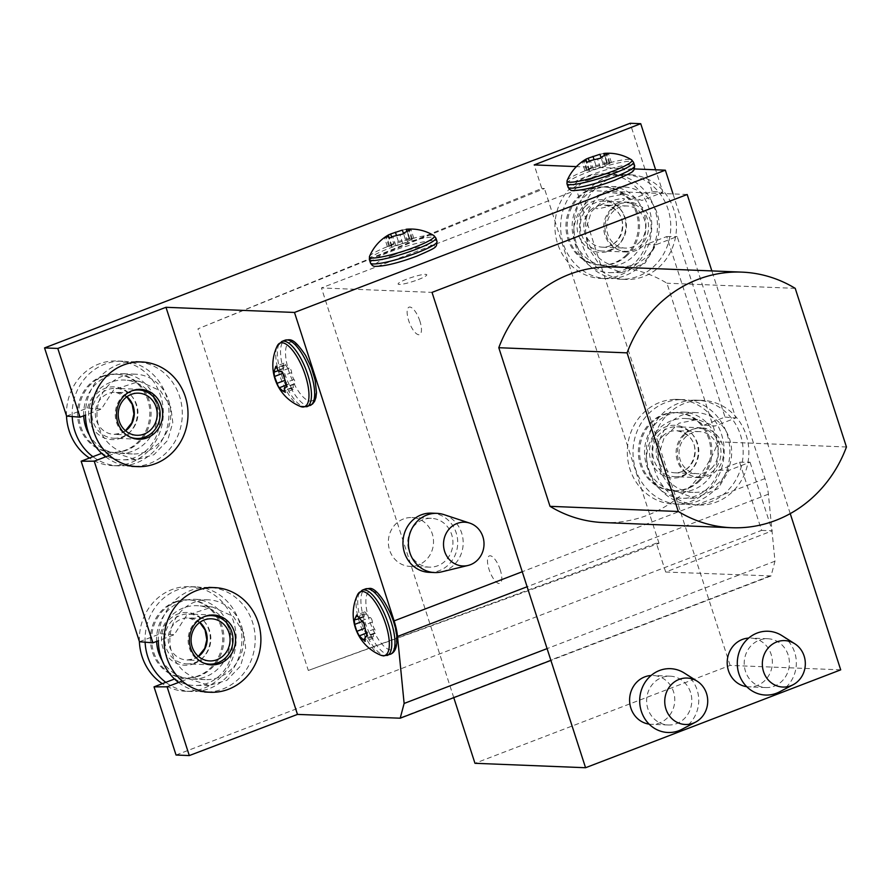<?xml version="1.0" encoding="UTF-8"?>
<svg xmlns="http://www.w3.org/2000/svg" width="891" height="891" viewBox="0 0 891 891"><rect width="100%" height="100%" fill="white"/><g stroke="black" fill="none" stroke-linecap="round" stroke-linejoin="round"><path stroke-width="0.67" stroke-dasharray="4.46 3.34" d="M690.547 692.407A24.425 22.587 92.3 0 0 670.188 676.18A24.425 22.587 92.3 0 0 647.88 708.768A24.425 22.587 92.3 0 0 668.228 724.996A24.425 22.587 92.3 0 0 690.547 692.407M649.127 724.127A24.425 22.587 92.3 0 0 651.21 724.316A24.425 22.587 92.3 0 0 673.518 691.717A24.425 22.587 92.3 0 0 653.17 675.501A24.425 22.587 92.3 0 0 651.076 675.512M681.994 729.284A31.931 29.526 92.3 0 0 697.096 689.89A31.931 29.526 92.3 0 0 684.255 673.006M788.145 654.963A24.425 22.587 92.3 0 0 767.786 638.736A24.425 22.587 92.3 0 0 745.477 671.335A24.425 22.587 92.3 0 0 765.826 687.562A24.425 22.587 92.3 0 0 788.145 654.963M746.714 686.683A24.425 22.587 92.3 0 0 748.808 686.872A24.425 22.587 92.3 0 0 771.116 654.284A24.425 22.587 92.3 0 0 750.768 638.056A24.425 22.587 92.3 0 0 748.674 638.079M779.592 691.839A31.931 29.526 92.3 0 0 794.694 652.446A31.931 29.526 92.3 0 0 781.852 635.573M846.45 446.981L718.168 441.825L666.936 283.204A127.903 118.247 92.3 0 0 613.609 266.977M795.217 288.35L666.936 283.204M603.341 522.56A127.903 118.247 92.3 0 0 718.168 441.825M840.703 669.854L730.119 665.41L474.97 763.297M615.792 203.816A15.091 2.127 -17.9 0 0 623.221 198.537A15.091 2.127 -17.9 0 0 604.298 203.36A15.091 2.127 -17.9 0 0 596.87 208.639A15.091 2.127 -17.9 0 0 615.792 203.816M418.18 279.629A15.091 2.127 -17.9 0 0 425.608 274.35A15.091 2.127 -17.9 0 0 406.697 279.173A15.091 2.127 -17.9 0 0 399.268 284.452A15.091 2.127 -17.9 0 0 418.18 279.629M687.173 194.494L576.577 190.05L321.439 287.938L432.024 292.382M453.775 697.653L321.439 287.938M730.119 665.41L576.577 190.05M790.239 513.617L711.853 270.92M500.241 569.861A14.713 5.212 -111 0 0 490.161 555.772A14.713 5.212 -111 0 0 489.036 569.405A14.713 5.212 -111 0 0 499.116 583.494A14.713 5.212 -111 0 0 500.241 569.861M419.895 321.116A14.713 5.212 -111 0 0 409.827 307.039A14.713 5.212 -111 0 0 408.702 320.671A14.713 5.212 -111 0 0 418.77 334.749A14.713 5.212 -111 0 0 419.895 321.116M422.891 519.72A24.425 22.587 92.3 0 0 407.978 546.439A24.425 22.587 92.3 0 0 429.351 567.144A24.425 22.587 92.3 0 0 437.759 565.752A24.425 22.587 92.3 0 0 452.684 539.033A24.425 22.587 92.3 0 0 431.311 518.328A24.425 22.587 92.3 0 0 422.891 519.72M403.5 518.941A24.425 22.587 92.3 0 0 388.587 545.66A24.425 22.587 92.3 0 0 409.96 566.375A24.425 22.587 92.3 0 0 418.369 564.972A24.425 22.587 92.3 0 0 433.282 538.253A24.425 22.587 92.3 0 0 411.92 517.548A24.425 22.587 92.3 0 0 403.5 518.941M443.93 514.619A29.615 27.387 -87.7 0 1 463.186 542.263A29.615 27.387 -87.7 0 1 444.809 570.864A29.615 27.387 -87.7 0 1 441.635 571.855M429.139 572.334A29.615 27.387 92.3 0 0 439.341 570.641A29.615 27.387 92.3 0 0 457.428 538.242A29.615 27.387 92.3 0 0 431.522 513.138M176.05 755.033L761.616 530.39L739.597 462.217L718.692 470.236A39.917 36.91 -87.7 0 1 683.475 498.281A39.917 36.91 -87.7 0 1 648.659 471.74A39.917 36.91 -87.7 0 1 686.671 418.581A39.917 36.91 -87.7 0 1 704.113 425.107L714.805 426.087L735.777 417.968L677.171 236.538L656.21 244.646L645.073 263.079L621.662 272.579L598.785 263.847L587.47 246.373L585.532 230.324L591.379 211.635L606.281 197.535L624.624 193.87L641.932 200.442L662.893 192.322L655.62 169.791M718.692 470.236L729.083 470.292L717.957 488.725L694.534 498.225L671.658 489.493L660.342 472.018L658.404 455.969L664.263 437.281L679.165 423.169L697.508 419.516L714.805 426.087M704.113 425.107L725.029 417.088L666.724 236.572L645.808 244.591A39.917 36.91 -87.7 0 1 610.591 272.635A39.917 36.91 -87.7 0 1 575.775 246.094A39.917 36.91 -87.7 0 1 613.799 192.935A39.917 36.91 -87.7 0 1 631.229 199.461L641.932 200.442M541.784 188.435L544.446 188.536L197.969 328.835L541.784 188.435L534.188 164.913M105.673 456.816A52.369 48.426 -87.7 0 0 131.79 466.405A52.369 48.426 -87.7 0 0 134.842 466.416A52.369 48.426 -87.7 0 0 182.31 414.36A52.369 48.426 -87.7 0 0 135.989 361.735A52.369 48.426 -87.7 0 0 132.937 361.724A52.369 48.426 -87.7 0 0 85.469 415.117L101.362 409.08L113.747 389.735L139.508 381.326L160.525 390.848L170.849 407.332L172.787 422.546L167.653 440.399L153.943 454.722L136.156 459.767L115.563 453.051L109.359 455.412M66.569 416.086L87.485 408.067L101.362 409.08M87.485 408.067A39.917 36.91 -87.7 0 1 125.82 380.145A39.917 36.91 -87.7 0 1 159.534 421.41A39.917 36.91 -87.7 0 1 122.613 459.845A39.917 36.91 -87.7 0 1 102.064 453.196L115.563 453.051M178.545 682.461A52.369 48.426 -87.7 0 0 204.674 692.04A52.369 48.426 -87.7 0 0 207.726 692.062A52.369 48.426 -87.7 0 0 255.194 640.005A52.369 48.426 -87.7 0 0 208.873 587.381A52.369 48.426 -87.7 0 0 205.821 587.369A52.369 48.426 -87.7 0 0 158.342 640.763L174.235 634.726L186.631 615.369L212.381 606.971L233.409 616.494L243.722 632.978L245.671 648.191L240.525 666.045L226.826 680.368L209.04 685.413L188.446 678.697L182.232 681.058M139.453 641.732L160.369 633.713L174.235 634.726M160.369 633.713A39.917 36.91 -87.7 0 1 198.693 605.791A39.917 36.91 -87.7 0 1 232.417 647.055A39.917 36.91 -87.7 0 1 195.497 685.491A39.917 36.91 -87.7 0 1 174.937 678.842L188.446 678.697M631.229 199.461L652.145 191.442L662.893 192.322M652.145 191.442L630.126 123.27M645.808 244.591L656.21 244.646M666.724 236.572L677.171 236.538M725.029 417.088L735.777 417.968M739.597 462.217L750.055 462.184L729.083 470.292M761.616 530.39L772.23 530.813L750.055 462.184M634.403 168.934L576.41 166.606M673.017 193.926L764.968 478.612A34.103 12.073 69 0 1 768.387 494.193L774.992 561.185L771.071 575.92L665.688 572.033L772.23 530.813M665.688 572.033L656.366 543.187L659.028 543.298L308.308 670.466L197.969 328.835M656.366 543.187L308.308 670.466M659.028 543.298L544.446 188.536M300.356 406.441A34.114 12.073 69 0 1 287.036 391.784A34.114 12.073 69 0 1 277.19 346.042M282.87 373.006A2.862 1.014 -111 0 0 283.015 373.218A5.591 1.982 69 0 1 285.376 380.145A2.862 1.014 -111 0 0 286.267 383.175A2.862 1.014 -111 0 0 287.804 384.533A2.862 1.014 -111 0 0 287.882 384.489A5.591 1.982 69 0 1 288.038 384.4A5.591 1.982 69 0 1 291.402 387.763A2.862 1.014 -111 0 0 293.117 389.49A2.862 1.014 -111 0 0 293.417 389.111A2.862 1.014 -111 0 0 293.384 387.607A5.591 1.982 69 0 1 293.907 383.943A5.591 1.982 69 0 1 294.531 383.965A2.862 1.014 -111 0 0 294.854 383.976A2.862 1.014 -111 0 0 295.155 383.587A2.862 1.014 -111 0 0 294.008 379.455A5.591 1.982 69 0 1 291.647 372.527A2.862 1.014 -111 0 0 290.756 369.498A2.862 1.014 -111 0 0 289.219 368.139A2.862 1.014 -111 0 0 289.141 368.183A5.591 1.982 69 0 1 288.985 368.273A5.591 1.982 69 0 1 285.632 364.909A2.862 1.014 -111 0 0 283.906 363.194A2.862 1.014 -111 0 0 283.639 365.065A5.591 1.982 69 0 1 283.706 367.994A5.591 1.982 69 0 1 283.126 368.74A5.591 1.982 69 0 1 282.492 368.718A2.862 1.014 -111 0 0 282.169 368.707A2.862 1.014 -111 0 0 282.458 372.226M305.669 356.088A31.319 11.093 69 0 1 315.247 396.718A31.319 11.093 69 0 1 295.901 387.173A31.319 11.093 69 0 1 286.323 346.543A31.319 11.093 69 0 1 305.669 356.088M372.07 620.348A2.862 1.014 -111 0 0 369.932 617.552A2.862 1.014 -111 0 0 369.921 617.563A5.591 1.982 69 0 1 369.888 617.574A5.591 1.982 69 0 1 366.368 613.843A2.862 1.014 -111 0 0 364.553 611.939A2.862 1.014 -111 0 0 364.252 613.632A5.591 1.982 69 0 1 363.673 616.928A5.591 1.982 69 0 1 362.86 616.828A2.862 1.014 -111 0 0 362.448 616.784A2.862 1.014 -111 0 0 362.147 618.454A2.862 1.014 -111 0 0 363.194 621.15A5.591 1.982 69 0 1 364.809 624.658A5.591 1.982 69 0 1 365.355 628.066A2.862 1.014 -111 0 0 366.19 631.162A2.862 1.014 -111 0 0 367.771 632.61A2.862 1.014 -111 0 0 367.794 632.599A5.591 1.982 69 0 1 367.816 632.588A5.591 1.982 69 0 1 371.347 636.319A2.862 1.014 -111 0 0 373.151 638.223A2.862 1.014 -111 0 0 373.452 636.53A5.591 1.982 69 0 1 374.042 633.223A5.591 1.982 69 0 1 374.844 633.323A2.862 1.014 -111 0 0 375.256 633.378A2.862 1.014 -111 0 0 375.345 630.817A2.862 1.014 -111 0 0 374.521 629.013A5.591 1.982 69 0 1 372.36 622.085A2.862 1.014 -111 0 0 372.07 620.348M371.915 590.889A31.319 11.093 69 0 1 393.299 621.628A31.319 11.093 69 0 1 390.336 649.851A31.319 11.093 69 0 1 368.952 619.122A31.319 11.093 69 0 1 371.915 590.889M380.702 655.175A34.114 12.073 69 0 1 361.423 627.932A34.114 12.073 69 0 1 357.536 594.776M567.121 180.65A34.114 4.811 162.1 0 1 586.534 170.27A34.114 4.811 162.1 0 1 631.585 159.834M603.775 153.452L599.955 154.277M607.083 162.63L602.929 163.465A5.591 0.791 162.1 0 1 595.968 165.548L591.223 167.352A5.591 0.791 162.1 0 1 591.245 167.385A5.591 0.791 162.1 0 1 587.069 169.546L584.93 170.66L586.49 170.526A5.591 0.791 162.1 0 1 589.096 170.125A5.591 0.791 162.1 0 1 589.53 170.281A5.591 0.791 162.1 0 1 589.285 170.638L593.451 169.802A5.591 0.791 162.1 0 1 600.411 167.731L605.145 165.915A5.591 0.791 162.1 0 1 609.299 163.721L611.438 162.619L609.878 162.741A5.591 0.791 162.1 0 1 606.838 162.997A5.591 0.791 162.1 0 1 607.083 162.63L604.143 153.564M590.533 179.392A31.319 4.41 162.1 0 1 629.814 169.379A31.319 4.41 162.1 0 1 614.389 180.35A31.319 4.41 162.1 0 1 575.118 190.362A31.319 4.41 162.1 0 1 590.533 179.392M588.26 158.175L591.245 167.385M369.509 256.463A34.114 4.811 162.1 0 1 388.933 246.072A34.114 4.811 162.1 0 1 433.973 235.636M406.173 229.265L402.353 230.09M409.481 238.443L405.316 239.278A5.591 0.791 162.1 0 1 398.355 241.35L393.622 243.165A5.591 0.791 162.1 0 1 393.633 243.198A5.591 0.791 162.1 0 1 389.467 245.359L387.329 246.473L388.888 246.339A5.591 0.791 162.1 0 1 391.483 245.938A5.591 0.791 162.1 0 1 391.929 246.083A5.591 0.791 162.1 0 1 391.684 246.451L395.838 245.615A5.591 0.791 162.1 0 1 402.799 243.544L407.543 241.739A5.591 0.791 162.1 0 1 407.521 241.695A5.591 0.791 162.1 0 1 411.698 239.534L413.836 238.42L412.277 238.554A5.591 0.791 162.1 0 1 409.236 238.799A5.591 0.791 162.1 0 1 409.481 238.443L406.53 229.366M392.931 255.205A31.319 4.41 162.1 0 1 432.202 245.192A31.319 4.41 162.1 0 1 416.776 256.163A31.319 4.41 162.1 0 1 377.506 266.175A31.319 4.41 162.1 0 1 392.931 255.205M390.659 233.999L393.622 243.154M680.501 399.625A52.369 48.426 -87.7 0 1 683.553 399.647A52.369 48.426 -87.7 0 1 729.874 452.26A52.369 48.426 -87.7 0 1 682.406 504.317A52.369 48.426 -87.7 0 1 679.343 504.306A52.369 48.426 -87.7 0 1 633.022 451.681A52.369 48.426 -87.7 0 1 680.501 399.625M674.799 399.391A52.369 48.426 -87.7 0 1 677.851 399.413A52.369 48.426 -87.7 0 1 724.171 452.038A52.369 48.426 -87.7 0 1 676.703 504.094A52.369 48.426 -87.7 0 1 673.652 504.072A52.369 48.426 -87.7 0 1 627.32 451.447A52.369 48.426 -87.7 0 1 674.799 399.391M694.022 412.611A39.917 36.91 -87.7 0 1 696.35 412.622A39.917 36.91 -87.7 0 1 731.656 452.728A39.917 36.91 -87.7 0 1 695.47 492.411A39.917 36.91 -87.7 0 1 693.142 492.389A39.917 36.91 -87.7 0 1 657.836 452.283A39.917 36.91 -87.7 0 1 694.022 412.611M680.724 412.076A39.917 36.91 -87.7 0 1 683.052 412.088A39.917 36.91 -87.7 0 1 718.358 452.194A39.917 36.91 -87.7 0 1 682.172 491.877A39.917 36.91 -87.7 0 1 679.844 491.854A39.917 36.91 -87.7 0 1 644.538 451.748A39.917 36.91 -87.7 0 1 680.724 412.076M699.502 400.382A52.369 48.426 -87.7 0 1 702.553 400.404A52.369 48.426 -87.7 0 1 748.874 453.029A52.369 48.426 -87.7 0 1 701.395 505.086A52.369 48.426 -87.7 0 1 698.344 505.063A52.369 48.426 -87.7 0 1 652.023 452.439A52.369 48.426 -87.7 0 1 699.502 400.382M693.799 400.159A52.369 48.426 -87.7 0 1 696.851 400.182A52.369 48.426 -87.7 0 1 743.172 452.795A52.369 48.426 -87.7 0 1 695.704 504.852A52.369 48.426 -87.7 0 1 692.652 504.841A52.369 48.426 -87.7 0 1 646.32 452.216A52.369 48.426 -87.7 0 1 693.799 400.159M676.202 476.685A24.948 23.066 -87.7 0 1 674.743 476.674A24.948 23.066 -87.7 0 1 652.68 451.603A24.948 23.066 -87.7 0 1 675.3 426.811A24.948 23.066 -87.7 0 1 676.748 426.811A24.948 23.066 -87.7 0 1 698.822 451.882A24.948 23.066 -87.7 0 1 676.202 476.685M700.905 477.676A24.948 23.066 -87.7 0 1 699.446 477.665A24.948 23.066 -87.7 0 1 677.383 452.595A24.948 23.066 -87.7 0 1 699.992 427.803A24.948 23.066 -87.7 0 1 701.451 427.803A24.948 23.066 -87.7 0 1 723.514 452.873A24.948 23.066 -87.7 0 1 700.905 477.676M612.284 174.079A52.369 48.426 -87.7 0 1 657.402 228.909A52.369 48.426 -87.7 0 1 606.949 278.683A52.369 48.426 -87.7 0 1 605.813 278.616A52.369 48.426 -87.7 0 1 560.695 223.797A52.369 48.426 -87.7 0 1 611.148 174.023A52.369 48.426 -87.7 0 1 612.284 174.079M606.582 173.845A52.369 48.426 -87.7 0 1 651.7 228.675A52.369 48.426 -87.7 0 1 601.247 278.449A52.369 48.426 -87.7 0 1 600.111 278.393A52.369 48.426 -87.7 0 1 554.993 223.563A52.369 48.426 -87.7 0 1 605.446 173.79A52.369 48.426 -87.7 0 1 606.582 173.845M624.814 187.043A39.917 36.91 -87.7 0 1 659.206 228.831A39.917 36.91 -87.7 0 1 620.749 266.765A39.917 36.91 -87.7 0 1 619.88 266.721A39.917 36.91 -87.7 0 1 585.487 224.933A39.917 36.91 -87.7 0 1 623.945 186.999A39.917 36.91 -87.7 0 1 624.814 187.043M611.516 186.509A39.917 36.91 -87.7 0 1 645.897 228.296A39.917 36.91 -87.7 0 1 607.45 266.231A39.917 36.91 -87.7 0 1 606.582 266.186A39.917 36.91 -87.7 0 1 572.189 224.398A39.917 36.91 -87.7 0 1 610.647 186.464A39.917 36.91 -87.7 0 1 611.516 186.509M631.285 174.836A52.369 48.426 -87.7 0 1 676.403 229.666A52.369 48.426 -87.7 0 1 625.95 279.44A52.369 48.426 -87.7 0 1 624.814 279.384A52.369 48.426 -87.7 0 1 579.696 224.554A52.369 48.426 -87.7 0 1 630.149 174.781A52.369 48.426 -87.7 0 1 631.285 174.836M625.582 174.614A52.369 48.426 -87.7 0 1 670.7 229.444A52.369 48.426 -87.7 0 1 620.247 279.217A52.369 48.426 -87.7 0 1 619.111 279.15A52.369 48.426 -87.7 0 1 573.993 224.332A52.369 48.426 -87.7 0 1 624.446 174.558A52.369 48.426 -87.7 0 1 625.582 174.614M601.804 251.017A24.948 23.066 -87.7 0 1 580.308 224.9A24.948 23.066 -87.7 0 1 604.343 201.188A24.948 23.066 -87.7 0 1 604.889 201.221A24.948 23.066 -87.7 0 1 626.384 227.339A24.948 23.066 -87.7 0 1 602.349 251.05A24.948 23.066 -87.7 0 1 601.804 251.017M626.507 252.008A24.948 23.066 -87.7 0 1 605.011 225.891A24.948 23.066 -87.7 0 1 629.046 202.179A24.948 23.066 -87.7 0 1 629.592 202.212A24.948 23.066 -87.7 0 1 651.076 228.33A24.948 23.066 -87.7 0 1 627.041 252.042A24.948 23.066 -87.7 0 1 626.507 252.008M145.11 642.199A52.369 48.426 -87.7 0 1 192.523 586.835A52.369 48.426 -87.7 0 1 195.575 586.846A52.369 48.426 -87.7 0 1 241.895 639.471A52.369 48.426 -87.7 0 1 194.427 691.527A52.369 48.426 -87.7 0 1 191.365 691.505A52.369 48.426 -87.7 0 1 165.804 682.339M139.386 641.542A52.369 48.426 -87.7 0 1 186.82 586.601A52.369 48.426 -87.7 0 1 189.872 586.623A52.369 48.426 -87.7 0 1 236.193 639.248A52.369 48.426 -87.7 0 1 188.725 691.305A52.369 48.426 -87.7 0 1 185.673 691.282A52.369 48.426 -87.7 0 1 162.329 683.675M206.044 599.81A39.917 36.91 -87.7 0 1 208.371 599.832A39.917 36.91 -87.7 0 1 243.677 639.938A39.917 36.91 -87.7 0 1 207.492 679.61A39.917 36.91 -87.7 0 1 205.164 679.599A39.917 36.91 -87.7 0 1 169.858 639.493A39.917 36.91 -87.7 0 1 206.044 599.81M156.604 641.431A39.917 36.91 -87.7 0 1 192.746 599.275A39.917 36.91 -87.7 0 1 195.073 599.298A39.917 36.91 -87.7 0 1 230.379 639.404A39.917 36.91 -87.7 0 1 194.193 679.076A39.917 36.91 -87.7 0 1 191.866 679.065A39.917 36.91 -87.7 0 1 162.329 660.81M188.224 663.884A24.948 23.066 -87.7 0 1 186.765 663.884A24.948 23.066 -87.7 0 1 164.701 638.814A24.948 23.066 -87.7 0 1 187.322 614.01A24.948 23.066 -87.7 0 1 188.769 614.022A24.948 23.066 -87.7 0 1 210.844 639.092A24.948 23.066 -87.7 0 1 188.224 663.884M72.227 416.554A52.369 48.426 -87.7 0 1 119.639 361.189A52.369 48.426 -87.7 0 1 122.691 361.2A52.369 48.426 -87.7 0 1 169.012 413.825A52.369 48.426 -87.7 0 1 121.544 465.882A52.369 48.426 -87.7 0 1 118.492 465.87A52.369 48.426 -87.7 0 1 92.92 456.704M66.502 415.897A52.369 48.426 -87.7 0 1 113.937 360.955A52.369 48.426 -87.7 0 1 116.988 360.978A52.369 48.426 -87.7 0 1 163.309 413.602A52.369 48.426 -87.7 0 1 115.841 465.659A52.369 48.426 -87.7 0 1 112.789 465.637A52.369 48.426 -87.7 0 1 89.445 458.03M133.16 374.175A39.917 36.91 -87.7 0 1 135.488 374.187A39.917 36.91 -87.7 0 1 170.794 414.293A39.917 36.91 -87.7 0 1 134.619 453.976A39.917 36.91 -87.7 0 1 132.291 453.953A39.917 36.91 -87.7 0 1 96.985 413.847A39.917 36.91 -87.7 0 1 133.16 374.175M83.721 415.785A39.917 36.91 -87.7 0 1 119.862 373.641A39.917 36.91 -87.7 0 1 122.19 373.652A39.917 36.91 -87.7 0 1 157.495 413.758A39.917 36.91 -87.7 0 1 121.31 453.441A39.917 36.91 -87.7 0 1 118.993 453.419A39.917 36.91 -87.7 0 1 89.445 435.164M115.34 438.249A24.948 23.066 -87.7 0 1 113.892 438.238A24.948 23.066 -87.7 0 1 91.818 413.168A24.948 23.066 -87.7 0 1 114.438 388.365A24.948 23.066 -87.7 0 1 115.886 388.376A24.948 23.066 -87.7 0 1 137.96 413.446A24.948 23.066 -87.7 0 1 115.34 438.249M711.519 468.298A21.072 19.491 92.3 0 0 716.91 445.455A21.072 19.491 92.3 0 0 699.39 431.6A21.072 19.491 92.3 0 0 685.58 437.024A21.072 19.491 92.3 0 0 680.189 459.867A21.072 19.491 92.3 0 0 697.698 473.722A21.072 19.491 92.3 0 0 711.519 468.298M698.611 480.717A39.115 36.163 -87.7 0 1 672.961 490.785A39.115 36.163 -87.7 0 1 640.462 465.069A39.115 36.163 -87.7 0 1 650.452 422.668A39.115 36.163 -87.7 0 1 676.102 412.611A39.115 36.163 -87.7 0 1 708.601 438.327A39.115 36.163 -87.7 0 1 698.611 480.717M699.825 480.772A39.115 36.163 -87.7 0 1 674.175 490.83A39.115 36.163 -87.7 0 1 641.676 465.113A39.115 36.163 -87.7 0 1 651.666 422.724A39.115 36.163 -87.7 0 1 677.316 412.656A39.115 36.163 -87.7 0 1 709.826 438.372A39.115 36.163 -87.7 0 1 699.825 480.772M683.609 434.652A24.269 22.442 92.3 0 0 681.804 468.933A24.269 22.442 92.3 0 0 713.491 470.671A24.269 22.442 92.3 0 0 715.295 436.39A24.269 22.442 92.3 0 0 683.609 434.652M639.125 242.675A21.072 19.491 92.3 0 0 644.505 219.832A21.072 19.491 92.3 0 0 626.997 205.977A21.072 19.491 92.3 0 0 613.175 211.401A21.072 19.491 92.3 0 0 607.785 234.244A21.072 19.491 92.3 0 0 625.304 248.099A21.072 19.491 92.3 0 0 639.125 242.675M626.206 255.093A39.115 36.163 -87.7 0 1 600.556 265.162A39.115 36.163 -87.7 0 1 568.057 239.445A39.115 36.163 -87.7 0 1 578.047 197.045A39.115 36.163 -87.7 0 1 603.697 186.987A39.115 36.163 -87.7 0 1 636.207 212.704A39.115 36.163 -87.7 0 1 626.206 255.093M627.431 255.149A39.115 36.163 -87.7 0 1 601.781 265.206A39.115 36.163 -87.7 0 1 569.271 239.49A39.115 36.163 -87.7 0 1 579.261 197.1A39.115 36.163 -87.7 0 1 604.922 187.032A39.115 36.163 -87.7 0 1 637.421 212.749A39.115 36.163 -87.7 0 1 627.431 255.149M611.204 209.029A24.269 22.442 92.3 0 0 609.399 243.31A24.269 22.442 92.3 0 0 641.086 245.047A24.269 22.442 92.3 0 0 642.89 210.766A24.269 22.442 92.3 0 0 611.204 209.029M174.647 602.049A39.115 36.163 -87.7 0 1 188.124 599.81A39.115 36.163 -87.7 0 1 222.338 632.966A39.115 36.163 -87.7 0 1 198.459 675.757A39.115 36.163 -87.7 0 1 184.983 677.995A39.115 36.163 -87.7 0 1 150.768 644.839A39.115 36.163 -87.7 0 1 174.647 602.049M175.872 602.093A39.115 36.163 -87.7 0 1 189.338 599.866A39.115 36.163 -87.7 0 1 223.563 633.022A39.115 36.163 -87.7 0 1 199.673 675.801A39.115 36.163 -87.7 0 1 186.197 678.04A39.115 36.163 -87.7 0 1 151.982 644.884A39.115 36.163 -87.7 0 1 175.872 602.093M204.952 616.416A24.269 22.442 92.3 0 0 203.181 617.006A24.269 22.442 92.3 0 0 188.124 639.961A24.269 22.442 92.3 0 0 203.092 662.793M101.774 376.403A39.115 36.163 -87.7 0 1 115.24 374.175A39.115 36.163 -87.7 0 1 149.465 407.321A39.115 36.163 -87.7 0 1 125.575 450.111A39.115 36.163 -87.7 0 1 112.099 452.35A39.115 36.163 -87.7 0 1 77.885 419.193A39.115 36.163 -87.7 0 1 101.774 376.403M102.988 376.447A39.115 36.163 -87.7 0 1 116.465 374.22A39.115 36.163 -87.7 0 1 150.679 407.376A39.115 36.163 -87.7 0 1 126.789 450.167A39.115 36.163 -87.7 0 1 113.324 452.394A39.115 36.163 -87.7 0 1 79.099 419.238A39.115 36.163 -87.7 0 1 102.988 376.447M132.068 390.77A24.269 22.442 92.3 0 0 130.309 391.361A24.269 22.442 92.3 0 0 115.251 414.315A24.269 22.442 92.3 0 0 130.209 437.147M764.968 478.612L522.26 571.732M768.387 494.193L527.104 586.757M774.992 561.185L547.085 648.615M769.356 576.199L398.489 718.469M294.008 379.455L285.499 382.718M293.384 387.607L284.875 390.871M282.492 368.718L273.983 371.981M306.938 406.719A34.972 12.385 69 0 1 288.951 391.427A34.972 12.385 69 0 1 281.879 341.431M310.124 405.505A34.972 12.385 69 0 1 292.137 390.202A34.972 12.385 69 0 1 285.075 340.206M283.639 365.065L276.967 367.627M285.376 380.145L283.906 380.713M287.882 384.489L279.373 387.752M291.402 387.763L284.641 390.358M294.531 383.965L286.88 386.894M285.632 364.909L277.112 368.172M289.141 368.183L280.899 371.347M291.647 372.527L283.138 375.802M361.434 620.815L369.888 617.574M374.521 629.013L366.001 632.276M365.355 628.066L363.862 628.645M387.273 655.464A34.972 12.385 69 0 1 385.035 655.731A34.972 12.385 69 0 1 362.125 624.346A34.972 12.385 69 0 1 362.225 590.165M390.458 654.239A34.972 12.385 69 0 1 388.22 654.517A34.972 12.385 69 0 1 365.31 623.121A34.972 12.385 69 0 1 365.41 588.951M359.296 635.862L367.771 632.61M371.347 636.319L364.597 638.903M373.452 636.53L364.942 639.794M374.844 633.323L367.382 636.185M372.36 622.085L363.84 625.359M362.86 616.828L354.351 620.103M364.252 613.632L357.603 616.182M366.368 613.843L357.848 617.107M589.285 170.638L586.534 162.095M609.878 162.741L607.194 154.433M602.929 163.465L601.147 157.952M566.966 183.746A34.972 4.923 162.1 0 1 586.924 172.464A34.972 4.923 162.1 0 1 633.512 162.251M568.079 187.188A34.972 4.923 162.1 0 1 588.038 175.906A34.972 4.923 162.1 0 1 634.626 165.693M609.299 163.721L606.337 154.533M600.411 167.731L597.438 158.542M593.451 169.802L590.477 160.625M586.49 170.526L583.527 161.349M587.069 169.546L584.296 160.948M595.968 165.548L593.818 158.888M391.684 246.451L388.921 237.908M412.277 238.554L409.593 230.246M405.316 239.278L403.534 233.754M369.364 259.559A34.972 4.923 162.1 0 1 389.322 248.277A34.972 4.923 162.1 0 1 435.911 238.064M370.467 262.99A34.972 4.923 162.1 0 1 390.425 251.708A34.972 4.923 162.1 0 1 437.024 241.494M411.698 239.534L408.735 230.346M402.799 243.544L399.836 234.355M395.838 245.615L392.875 236.427M388.888 246.339L385.914 237.151M389.467 245.359L386.683 236.761M398.355 241.35L396.217 234.701M662.704 436.1A21.072 19.491 -87.7 0 1 676.525 430.687A21.072 19.491 -87.7 0 1 694.033 444.542A21.072 19.491 -87.7 0 1 688.654 467.374A21.072 19.491 -87.7 0 1 674.832 472.798A21.072 19.491 -87.7 0 1 657.324 458.943A21.072 19.491 -87.7 0 1 662.704 436.1M657.625 432.09A26.396 24.402 92.3 0 0 655.653 469.357A26.396 24.402 92.3 0 0 690.113 471.25A26.396 24.402 92.3 0 0 692.084 433.984A26.396 24.402 92.3 0 0 657.625 432.09M590.31 210.476A21.072 19.491 -87.7 0 1 604.12 205.053A21.072 19.491 -87.7 0 1 621.64 218.919A21.072 19.491 -87.7 0 1 616.249 241.751A21.072 19.491 -87.7 0 1 602.439 247.175A21.072 19.491 -87.7 0 1 584.919 233.319A21.072 19.491 -87.7 0 1 590.31 210.476M585.22 206.467A26.396 24.402 92.3 0 0 583.26 243.733A26.396 24.402 92.3 0 0 617.708 245.626A26.396 24.402 92.3 0 0 619.679 208.349A26.396 24.402 92.3 0 0 585.22 206.467M198.448 656.455A21.072 19.491 -87.7 0 1 194.115 658.805A21.072 19.491 -87.7 0 1 186.854 660.008A21.072 19.491 -87.7 0 1 168.421 642.144A21.072 19.491 -87.7 0 1 181.285 619.089A21.072 19.491 -87.7 0 1 188.547 617.886A21.072 19.491 -87.7 0 1 199.818 622.363M193.926 663.739A26.396 24.402 92.3 0 0 208.94 630.037A26.396 24.402 92.3 0 0 177.855 614.01A26.396 24.402 92.3 0 0 162.841 647.712A26.396 24.402 92.3 0 0 193.926 663.739M125.575 430.81A21.072 19.491 -87.7 0 1 121.232 433.16A21.072 19.491 -87.7 0 1 113.981 434.363A21.072 19.491 -87.7 0 1 95.537 416.498A21.072 19.491 -87.7 0 1 108.412 393.443A21.072 19.491 -87.7 0 1 115.663 392.24A21.072 19.491 -87.7 0 1 126.945 396.718M121.042 438.094A26.396 24.402 92.3 0 0 136.056 404.391A26.396 24.402 92.3 0 0 104.982 388.365A26.396 24.402 92.3 0 0 89.969 422.078A26.396 24.402 92.3 0 0 121.042 438.094M670.188 676.18L653.17 675.501M767.786 638.736L750.768 638.056M765.826 687.562L748.808 686.872M668.228 724.996L651.21 724.316M429.351 567.144L409.96 566.375M431.311 518.328L411.92 517.548M697.508 419.516L686.671 418.581M624.624 193.87L613.799 192.935M139.508 381.326L125.82 380.145M136.156 459.767L122.613 459.845M212.381 606.971L198.693 605.791M209.04 685.413L195.497 685.491M621.662 272.579L610.591 272.635M694.534 498.225L683.475 498.281M771.071 575.92L550.894 660.398M283.126 368.74L278.137 370.656M282.169 368.707L273.827 371.903M287.804 384.533L279.351 387.774M288.038 384.4L286.924 384.834M293.117 389.49L285.042 392.586M293.907 383.943L287.058 386.56M294.854 383.976L286.512 387.173M288.985 368.273L280.999 371.335M289.219 368.139L280.765 371.391M283.906 363.194L275.831 366.29M373.151 638.223L365.076 641.32M374.042 633.223L367.538 635.728M375.256 633.378L366.958 636.564M363.673 616.928L358.427 618.944M364.553 611.939L356.478 615.035M362.448 616.784L354.15 619.969M589.53 170.281L586.902 162.151M607.205 162.44L604.31 153.475M606.838 162.997L604.232 154.911M611.438 162.619L608.62 153.898M605.145 165.926L602.193 156.76M589.163 170.827L586.267 161.861M584.93 170.66L582.113 161.939M391.929 246.083L389.3 237.964M409.604 238.253L406.708 229.288M409.236 238.799L406.63 230.724M413.836 238.42L411.018 229.7M407.521 241.695L404.603 232.64M391.561 246.64L388.665 237.663M387.329 246.473L384.511 237.752M683.553 399.647L677.851 399.413M696.35 412.622L683.052 412.088M702.553 400.404L696.851 400.182M699.446 477.665L674.743 476.674M701.451 427.803L676.748 426.811M698.344 505.063L692.652 504.841M693.142 492.389L679.844 491.854M679.343 504.306L673.652 504.072M606.949 278.683L601.247 278.449M620.749 266.765L607.45 266.231M625.95 279.44L620.247 279.217M629.046 202.179L604.343 201.188M627.041 252.042L602.349 251.05M630.149 174.781L624.446 174.558M623.945 186.999L610.647 186.464M611.148 174.023L605.446 173.79M195.575 586.846L189.872 586.623M208.371 599.832L195.073 599.298M211.468 664.875L186.765 663.884M213.472 615.013L188.769 614.022M205.164 679.599L191.866 679.065M191.365 691.505L185.673 691.282M122.691 361.2L116.988 360.978M135.488 374.187L122.19 373.652M138.584 439.23L113.892 438.238M140.589 389.367L115.886 388.376M132.291 453.953L118.993 453.419M118.492 465.87L112.789 465.637M699.39 431.6L676.525 430.687C699.602 435.276 697.72 457.439 688.264 467.497C684.321 471.194 679.844 472.954 674.832 472.798L697.698 473.722M672.961 490.785L674.175 490.83M676.102 412.611L677.316 412.656M626.997 205.977L604.12 205.053C627.208 209.652 625.315 231.816 615.859 241.873C611.917 245.571 607.439 247.33 602.439 247.175L625.304 248.099M600.556 265.162L601.781 265.206M603.697 186.987L604.922 187.032M209.719 660.922L186.854 660.008L193.859 658.85L198.348 656.366M211.412 618.811L188.547 617.886L199.707 622.441M188.124 599.81L189.338 599.866M184.983 677.995L186.197 678.04M136.846 435.287L113.981 434.363L120.976 433.204L125.464 430.721M138.539 393.165L115.663 392.24L126.823 396.796M115.24 374.175L116.465 374.22M112.099 452.35L113.324 452.394"/><path stroke-width="1.34" d="M651.076 675.512A24.425 22.587 92.3 0 0 630.861 708.089A24.425 22.587 92.3 0 0 649.127 724.127M665.945 709.058A23.244 21.495 92.3 0 0 695.537 722.155A23.244 21.495 92.3 0 0 706.53 693.488A23.244 21.495 92.3 0 0 697.185 681.203A23.244 21.495 92.3 0 0 672.627 683.375A23.244 21.495 92.3 0 0 665.945 709.058M697.185 681.203L684.255 673.006A31.931 29.526 92.3 0 0 650.508 676.002A31.931 29.526 92.3 0 0 641.331 711.285A31.931 29.526 92.3 0 0 681.994 729.284L695.537 722.155M748.674 638.079A24.425 22.587 92.3 0 0 728.448 670.645A24.425 22.587 92.3 0 0 746.714 686.683M763.531 671.614A23.244 21.495 92.3 0 0 793.135 684.722A23.244 21.495 92.3 0 0 804.128 656.043A23.244 21.495 92.3 0 0 794.783 643.759A23.244 21.495 92.3 0 0 770.225 645.942A23.244 21.495 92.3 0 0 763.531 671.614M794.783 643.759L781.852 635.573A31.931 29.526 92.3 0 0 748.106 638.569A31.931 29.526 92.3 0 0 738.929 673.841A31.931 29.526 92.3 0 0 779.592 691.839L793.135 684.722M795.217 288.35A127.903 118.247 92.3 0 0 741.891 272.123A127.903 118.247 92.3 0 0 627.075 352.858L678.307 511.49A127.903 118.247 92.3 0 0 731.634 527.717A127.903 118.247 92.3 0 0 846.45 446.981L795.217 288.35M678.307 511.49L550.025 506.333A127.903 118.247 92.3 0 0 603.341 522.56L731.634 527.717M627.075 352.858L498.793 347.713L550.025 506.333M741.891 272.123L613.609 266.977A127.903 118.247 92.3 0 0 498.793 347.713M453.775 697.653L474.97 763.297L585.565 767.73L840.703 669.854L790.239 513.617M585.565 767.73L432.024 292.382L687.173 194.494L711.853 270.92M457.105 523.451A21.896 20.248 92.3 0 0 444.275 550.159A21.896 20.248 92.3 0 0 468.076 565.451A21.896 20.248 92.3 0 0 470.437 564.716A21.896 20.248 92.3 0 0 484.013 543.566A21.896 20.248 92.3 0 0 469.78 523.128A21.896 20.248 92.3 0 0 457.105 523.451M468.076 565.451L441.635 571.855A29.615 27.387 -87.7 0 1 434.608 572.557A29.615 27.387 -87.7 0 1 408.702 547.453A29.615 27.387 -87.7 0 1 426.789 515.054A29.615 27.387 -87.7 0 1 436.991 513.361A29.615 27.387 -87.7 0 1 443.93 514.619L469.78 523.128M436.991 513.361L431.522 513.138A29.615 27.387 92.3 0 0 421.32 514.831A29.615 27.387 92.3 0 0 403.233 547.23A29.615 27.387 92.3 0 0 429.139 572.334L434.608 572.557M655.62 169.791L640.729 123.693L630.126 123.27L44.55 347.913L66.569 416.086L80.012 417.188L85.469 415.117A52.369 48.426 -87.7 0 0 105.673 456.816M109.359 455.412L94.223 461.182L152.896 642.834L158.342 640.763A52.369 48.426 -87.7 0 0 178.545 682.461M101.641 453.352L81.148 461.215L94.223 461.182M81.148 461.215L139.453 641.732L152.896 642.834M182.232 681.058L167.096 686.816L189.304 755.568L297.471 714.415L165.982 307.295L57.804 348.448L80.012 417.188M174.525 678.998L154.032 686.861L167.096 686.816M154.032 686.861L176.05 755.033L189.304 755.568M44.55 347.913L57.804 348.448M634.403 168.934L665.354 170.181L294.487 312.451L165.982 307.295M576.41 166.606L534.188 164.913L640.729 123.693M665.354 170.181L673.017 193.926M297.471 714.415L400.204 718.202L404.124 703.456L397.52 636.475A34.103 12.073 -111 0 0 394.112 620.893L294.487 312.451M279.351 387.774L282.881 391.026L285.254 392.24L284.875 390.871C283.828 388.431 284.207 387.217 286.022 387.229L286.991 386.716L282.625 372.494L280.632 371.458C279.039 372.093 277.869 371.001 277.112 368.172L275.831 366.29L273.983 371.981L274.506 376.481L278.259 386.371L279.373 387.752L286.924 384.834M306.938 406.719A34.972 12.385 69 0 0 299.866 356.723A34.972 12.385 69 0 0 281.879 341.431L277.19 346.042A34.114 12.073 69 0 1 297.683 357.937A34.114 12.073 69 0 1 308.921 393.076A34.114 12.073 69 0 1 300.356 406.441L306.938 406.719L312.574 403.979L314.579 401.362L315.926 397.564L316.494 392.664L315.136 380.101L311.382 367.638L305.646 355.498C292.515 335.985 289.787 340.072 285.075 340.206A34.972 12.385 69 0 1 303.051 355.509A34.972 12.385 69 0 1 310.124 405.505M287.058 386.56L285.098 387.318L286.991 386.716M274.74 371.436L273.827 371.903M282.458 372.226A2.862 1.014 -111 0 0 282.87 373.006M364.898 641.342L365.187 636.631L366.335 636.586L367.192 633.947L366.001 632.276L363.918 623.477L356.667 615.013L354.351 620.103L354.674 624.413L356.845 631.329L359.273 635.862L365.076 641.32M387.273 655.464A34.972 12.385 69 0 0 387.373 621.294A34.972 12.385 69 0 0 364.464 589.898A34.972 12.385 69 0 0 362.225 590.165L357.536 594.776A34.114 12.073 69 0 1 362.659 591.49A34.114 12.073 69 0 1 385.959 624.97A34.114 12.073 69 0 1 382.74 655.72A34.114 12.073 69 0 1 380.702 655.175L383.587 655.932L390.458 654.239C394.49 652.568 396.618 648.292 396.84 641.409C398.366 621.183 378.252 586.011 369.097 588.483L365.41 588.951A34.972 12.385 69 0 1 367.649 588.673A34.972 12.385 69 0 1 390.559 620.069A34.972 12.385 69 0 1 390.458 654.239M359.273 635.862L366.658 633.033L359.285 635.862M358.427 618.944L354.15 619.969M601.147 157.952L599.955 154.277L588.26 158.153L584.106 160.369C581.723 162.028 581.533 162.351 583.527 161.349L585.966 160.458L586.323 161.46C586.478 162.552 587.86 162.273 590.477 160.625L600.701 158.141L602.149 156.66L608.375 153.731L604.12 153.441M604.232 154.911L603.775 153.452A44.539 44.539 0 0 1 631.585 159.834L631.585 159.834A34.114 4.811 162.1 0 1 612.518 171.306A34.114 4.811 162.1 0 1 567.121 180.65L566.966 183.746L568.079 187.188A34.972 4.923 162.1 0 0 614.667 176.975A34.972 4.923 162.1 0 0 634.626 165.693C633.869 172.008 635.561 171.005 614.59 180.327C596.524 186.987 582.792 190.396 573.381 190.551C571.298 190.886 569.538 189.761 568.079 187.188M585.966 160.458L586.267 161.861M582.113 161.939L583.527 161.349M403.534 233.754L402.353 230.09L390.659 233.965L386.494 236.171C384.121 237.83 383.921 238.164 385.914 237.151L388.365 236.271L388.721 237.262C388.877 238.365 390.258 238.086 392.875 236.427L403.088 233.954L404.603 232.64M406.162 229.265L406.173 229.265A44.539 44.539 0 0 1 433.973 235.636L433.973 235.636A34.114 4.811 162.1 0 1 414.905 247.119A34.114 4.811 162.1 0 1 369.509 256.463L369.364 259.559L370.467 262.99A34.972 4.923 162.1 0 0 417.055 252.777A34.972 4.923 162.1 0 0 437.024 241.494C436.256 247.821 437.949 246.807 416.977 256.129C398.923 262.8 385.19 266.209 375.779 266.353C373.697 266.687 371.926 265.574 370.467 262.99M404.592 232.607L410.762 229.544L406.508 229.254M388.365 236.271L388.665 237.663M384.511 237.752L385.914 237.151M211.523 587.592A52.369 48.426 -87.7 0 1 214.575 587.615A52.369 48.426 -87.7 0 1 260.896 640.239A52.369 48.426 -87.7 0 1 213.417 692.296A52.369 48.426 -87.7 0 1 210.365 692.274A52.369 48.426 -87.7 0 1 164.044 639.649A52.369 48.426 -87.7 0 1 211.523 587.592M212.927 664.875A24.948 23.066 -87.7 0 1 211.468 664.875A24.948 23.066 -87.7 0 1 189.404 639.805A24.948 23.066 -87.7 0 1 212.013 615.002A24.948 23.066 -87.7 0 1 213.472 615.013A24.948 23.066 -87.7 0 1 235.536 640.083A24.948 23.066 -87.7 0 1 212.927 664.875M162.329 660.81A39.917 36.91 -87.7 0 1 156.604 641.431M165.804 682.339A52.369 48.426 -87.7 0 1 145.11 642.199M162.329 683.675A52.369 48.426 -87.7 0 1 139.386 641.542M138.64 361.946A52.369 48.426 -87.7 0 1 141.691 361.969A52.369 48.426 -87.7 0 1 188.012 414.593A52.369 48.426 -87.7 0 1 140.544 466.65A52.369 48.426 -87.7 0 1 137.492 466.628A52.369 48.426 -87.7 0 1 91.16 414.003A52.369 48.426 -87.7 0 1 138.64 361.946M140.043 439.241A24.948 23.066 -87.7 0 1 138.584 439.23A24.948 23.066 -87.7 0 1 116.521 414.159A24.948 23.066 -87.7 0 1 139.141 389.367A24.948 23.066 -87.7 0 1 140.589 389.367A24.948 23.066 -87.7 0 1 162.652 414.438A24.948 23.066 -87.7 0 1 140.043 439.241M89.445 435.164A39.917 36.91 -87.7 0 1 83.721 415.785M92.92 456.704A52.369 48.426 -87.7 0 1 72.227 416.554M89.445 458.03A52.369 48.426 -87.7 0 1 66.502 415.897M204.162 620.013A21.072 19.491 92.3 0 0 191.287 643.068A21.072 19.491 92.3 0 0 209.719 660.922A21.072 19.491 92.3 0 0 216.981 659.719A21.072 19.491 92.3 0 0 229.856 636.675A21.072 19.491 92.3 0 0 211.412 618.811A21.072 19.491 92.3 0 0 204.162 620.013M203.092 662.793A24.269 22.442 92.3 0 0 217.95 662.737A24.269 22.442 92.3 0 0 232.05 632.688A24.269 22.442 92.3 0 0 204.952 616.416M131.278 394.368A21.072 19.491 92.3 0 0 118.403 417.422A21.072 19.491 92.3 0 0 136.846 435.287A21.072 19.491 92.3 0 0 144.108 434.084A21.072 19.491 92.3 0 0 156.972 411.029A21.072 19.491 92.3 0 0 138.539 393.165A21.072 19.491 92.3 0 0 131.278 394.368M130.209 437.147A24.269 22.442 92.3 0 0 145.077 437.091A24.269 22.442 92.3 0 0 159.166 407.042A24.269 22.442 92.3 0 0 132.068 390.77M522.26 571.732L394.112 620.893M527.104 586.757L397.52 636.475M547.085 648.615L404.124 703.456M276.967 367.627L275.13 368.339M282.959 373.24L274.506 376.481M283.906 380.713L276.867 383.408M284.641 390.358L282.881 391.026M286.88 386.894L286.022 387.229M363.862 628.645L356.845 631.329M362.849 621.272L354.674 624.413M364.597 638.903L362.837 639.582M357.603 616.182L355.743 616.895M586.534 162.095L586.323 161.46M607.194 154.433L606.916 153.553M631.585 159.834L633.512 162.251A34.972 4.923 162.1 0 1 613.554 173.533A34.972 4.923 162.1 0 1 566.966 183.746M584.296 160.948L584.106 160.369M589.296 161.394L588.26 158.175L589.307 161.382M593.818 158.888L593.005 156.359M388.921 237.908L388.721 237.262M409.593 230.246L409.314 229.366M433.973 235.636L435.911 238.064A34.972 4.923 162.1 0 1 415.952 249.346A34.972 4.923 162.1 0 1 369.364 259.559M386.683 236.761L386.494 236.171M390.659 233.965L391.695 237.195L390.659 233.988M396.217 234.701L395.392 232.172M199.818 622.363A21.072 19.491 -87.7 0 1 198.448 656.455M126.945 396.718A21.072 19.491 -87.7 0 1 125.575 430.81M550.894 660.398L400.204 718.202M277.19 346.042A44.539 44.539 0 0 0 300.356 406.441M278.137 370.656L274.317 372.115M281.879 341.431L285.075 340.206M362.225 590.165L365.41 588.951M367.538 635.728L365.187 636.62M357.536 594.776A44.539 44.539 0 0 0 380.702 655.175M586.902 162.151L586.456 160.748M633.512 162.251L634.626 165.693M586.768 158.743A44.539 44.539 0 0 0 567.121 180.65M389.3 237.964L388.844 236.549M435.911 238.064L437.024 241.494M406.63 230.724L406.151 229.265M389.155 234.556A44.539 44.539 0 0 0 369.509 256.463M214.575 587.615L208.873 587.381M210.365 692.274L204.674 692.04M141.691 361.969L135.989 361.735M137.492 466.628L131.79 466.405M199.707 622.441L205.064 629.948L206.812 639.727L204.752 648.358L198.348 656.366M126.823 396.796L132.18 404.302L133.928 414.081L131.868 422.713L125.464 430.721"/></g></svg>
